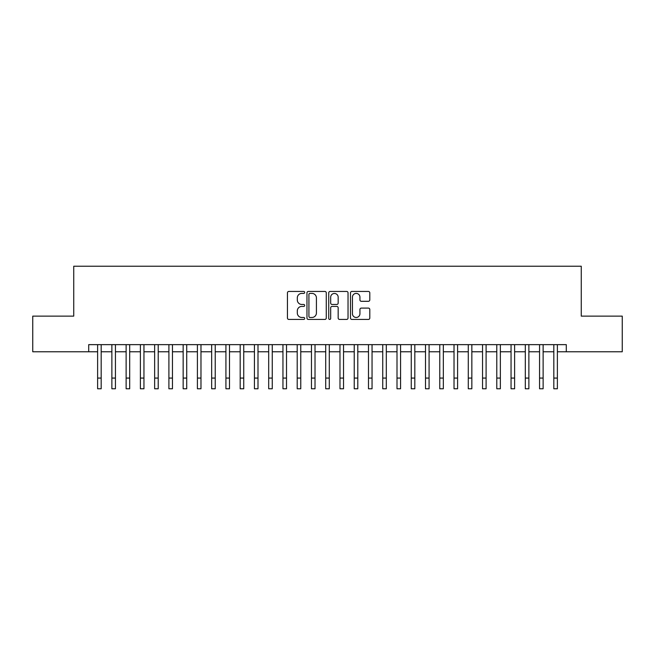 <?xml version="1.0" encoding="UTF-8"?>
<svg xmlns="http://www.w3.org/2000/svg" width="655" height="655" viewBox="0 0 655 655"><rect width="100%" height="100%" fill="white"/><g stroke="black" fill="none" stroke-linecap="round" stroke-linejoin="round"><path stroke-width="0.98" d="M304.69 292.425A0.982 0.982 0 0 0 303.707 291.442L288.847 291.442A1.4 1.4 0 0 0 287.447 292.842L287.447 318.035A1.4 1.4 0 0 0 288.847 319.435L303.707 319.435A0.982 0.982 0 0 0 304.69 318.453A0.982 0.982 0 0 0 303.707 317.47L301.783 317.47A4.479 4.479 0 0 1 297.313 312.992L297.313 310.896A4.479 4.479 0 0 1 301.783 306.417L303.707 306.417A0.982 0.982 0 0 0 304.69 305.435A0.982 0.982 0 0 0 303.707 304.46L301.783 304.46A4.479 4.479 0 0 1 297.313 299.982L297.313 297.886A4.479 4.479 0 0 1 301.783 293.407L303.707 293.407A0.982 0.982 0 0 0 304.69 292.425M368.397 301.308A1.4 1.4 0 0 0 369.797 299.908L369.797 292.842A1.4 1.4 0 0 0 368.397 291.442L351.882 291.442A1.4 1.4 0 0 0 350.482 292.842L350.482 318.035A1.4 1.4 0 0 0 351.882 319.435L368.397 319.435A1.4 1.4 0 0 0 369.797 318.035L369.797 309.496A1.4 1.4 0 0 0 368.397 308.096L361.331 308.096A1.4 1.4 0 0 0 359.931 309.496L359.931 313.729A3.742 3.742 0 0 1 356.189 317.47A3.742 3.742 0 0 1 352.447 313.729L352.447 297.149A3.742 3.742 0 0 1 356.189 293.407A3.742 3.742 0 0 1 359.931 297.149L359.931 299.908A1.4 1.4 0 0 0 361.331 301.308L368.397 301.308M88.703 351.768L32.75 351.768L32.75 316.128L73.737 316.128L73.737 266.233L581.263 266.233L581.263 316.128L622.25 316.128L622.25 351.768L566.297 351.768L566.297 344.645L88.703 344.645L88.703 351.768L97.62 351.768M326.272 292.842A1.4 1.4 0 0 0 324.88 291.442L308.366 291.442A1.4 1.4 0 0 0 306.966 292.842L306.966 318.035A1.4 1.4 0 0 0 308.366 319.435L324.88 319.435A1.4 1.4 0 0 0 326.272 318.035L326.272 292.842M330.12 291.442L346.634 291.442A1.4 1.4 0 0 1 348.034 292.842L348.034 318.035A1.4 1.4 0 0 1 346.634 319.435L339.568 319.435A1.4 1.4 0 0 1 338.168 318.035L338.168 307.817A1.4 1.4 0 0 0 336.768 306.417L332.085 306.417A1.4 1.4 0 0 0 330.685 307.817L330.685 318.453A0.982 0.982 0 0 1 329.702 319.435A0.982 0.982 0 0 1 328.728 318.453L328.728 292.842A1.4 1.4 0 0 1 330.12 291.442M101.181 351.768L111.874 351.768M115.436 351.768L126.128 351.768M129.69 351.768L140.383 351.768M143.953 351.768L154.645 351.768M158.207 351.768L168.9 351.768M172.461 351.768L183.154 351.768M186.716 351.768L197.409 351.768M200.979 351.768L211.663 351.768M215.233 351.768L225.926 351.768M229.487 351.768L240.18 351.768M243.742 351.768L254.435 351.768M257.996 351.768L268.689 351.768M272.259 351.768L282.952 351.768M286.513 351.768L297.206 351.768M300.768 351.768L311.461 351.768M315.022 351.768L325.715 351.768M329.285 351.768L339.978 351.768M343.539 351.768L354.232 351.768M357.794 351.768L368.487 351.768M372.048 351.768L382.741 351.768M386.311 351.768L397.004 351.768M400.565 351.768L411.258 351.768M414.82 351.768L425.513 351.768M429.074 351.768L439.767 351.768M443.337 351.768L454.021 351.768M457.591 351.768L468.284 351.768M471.846 351.768L482.538 351.768M486.1 351.768L496.793 351.768M500.354 351.768L511.047 351.768M514.617 351.768L525.31 351.768M528.872 351.768L539.564 351.768M543.126 351.768L553.819 351.768M557.38 351.768L566.297 351.768M309.905 293.407A0.982 0.982 0 0 0 308.923 294.382L308.923 316.496A0.982 0.982 0 0 0 309.905 317.47L311.936 317.47A4.479 4.479 0 0 0 316.414 312.992L316.414 297.886A4.479 4.479 0 0 0 311.936 293.407L309.905 293.407M338.168 297.214A3.742 3.742 0 0 0 334.427 293.473A3.742 3.742 0 0 0 330.685 297.214L330.685 303.06A1.4 1.4 0 0 0 332.085 304.46L336.768 304.46A1.4 1.4 0 0 0 338.168 303.06L338.168 297.214M97.62 378.074L101.181 378.074L101.181 388.767L97.62 388.767L97.62 344.645M101.181 378.074L101.181 344.645M111.874 378.074L115.436 378.074L115.436 388.767L111.874 388.767L111.874 344.645M115.436 378.074L115.436 344.645M126.128 378.074L129.69 378.074L129.69 388.767L126.128 388.767L126.128 344.645M129.69 378.074L129.69 344.645M140.383 378.074L143.953 378.074L143.953 388.767L140.383 388.767L140.383 344.645M143.953 378.074L143.953 344.645M154.645 378.074L158.207 378.074L158.207 388.767L154.645 388.767L154.645 344.645M158.207 378.074L158.207 344.645M168.9 378.074L172.461 378.074L172.461 388.767L168.9 388.767L168.9 344.645M172.461 378.074L172.461 344.645M183.154 378.074L186.716 378.074L186.716 388.767L183.154 388.767L183.154 344.645M186.716 378.074L186.716 344.645M197.409 378.074L200.979 378.074L200.979 388.767L197.409 388.767L197.409 344.645M200.979 378.074L200.979 344.645M211.663 378.074L215.233 378.074L215.233 388.767L211.663 388.767L211.663 344.645M215.233 378.074L215.233 344.645M225.926 378.074L229.487 378.074L229.487 388.767L225.926 388.767L225.926 344.645M229.487 378.074L229.487 344.645M240.18 378.074L243.742 378.074L243.742 388.767L240.18 388.767L240.18 344.645M243.742 378.074L243.742 344.645M254.435 378.074L257.996 378.074L257.996 388.767L254.435 388.767L254.435 344.645M257.996 378.074L257.996 344.645M268.689 378.074L272.259 378.074L272.259 388.767L268.689 388.767L268.689 344.645M272.259 378.074L272.259 344.645M282.952 378.074L286.513 378.074L286.513 388.767L282.952 388.767L282.952 344.645M286.513 378.074L286.513 344.645M297.206 378.074L300.768 378.074L300.768 388.767L297.206 388.767L297.206 344.645M300.768 378.074L300.768 344.645M311.461 378.074L315.022 378.074L315.022 388.767L311.461 388.767L311.461 344.645M315.022 378.074L315.022 344.645M325.715 378.074L329.285 378.074L329.285 388.767L325.715 388.767L325.715 344.645M329.285 378.074L329.285 344.645M339.978 378.074L343.539 378.074L343.539 388.767L339.978 388.767L339.978 344.645M343.539 378.074L343.539 344.645M354.232 378.074L357.794 378.074L357.794 388.767L354.232 388.767L354.232 344.645M357.794 378.074L357.794 344.645M368.487 378.074L372.048 378.074L372.048 388.767L368.487 388.767L368.487 344.645M372.048 378.074L372.048 344.645M382.741 378.074L386.311 378.074L386.311 388.767L382.741 388.767L382.741 344.645M386.311 378.074L386.311 344.645M397.004 378.074L400.565 378.074L400.565 388.767L397.004 388.767L397.004 344.645M400.565 378.074L400.565 344.645M411.258 378.074L414.82 378.074L414.82 388.767L411.258 388.767L411.258 344.645M414.82 378.074L414.82 344.645M425.513 378.074L429.074 378.074L429.074 388.767L425.513 388.767L425.513 344.645M429.074 378.074L429.074 344.645M439.767 378.074L443.337 378.074L443.337 388.767L439.767 388.767L439.767 344.645M443.337 378.074L443.337 344.645M454.021 378.074L457.591 378.074L457.591 388.767L454.021 388.767L454.021 344.645M457.591 378.074L457.591 344.645M468.284 378.074L471.846 378.074L471.846 388.767L468.284 388.767L468.284 344.645M471.846 378.074L471.846 344.645M482.538 378.074L486.1 378.074L486.1 388.767L482.538 388.767L482.538 344.645M486.1 378.074L486.1 344.645M496.793 378.074L500.354 378.074L500.354 388.767L496.793 388.767L496.793 344.645M500.354 378.074L500.354 344.645M511.047 378.074L514.617 378.074L514.617 388.767L511.047 388.767L511.047 344.645M514.617 378.074L514.617 344.645M525.31 378.074L528.872 378.074L528.872 388.767L525.31 388.767L525.31 344.645M528.872 378.074L528.872 344.645M539.564 378.074L543.126 378.074L543.126 388.767L539.564 388.767L539.564 344.645M543.126 378.074L543.126 344.645M553.819 378.074L557.38 378.074L557.38 388.767L553.819 388.767L553.819 344.645M557.38 378.074L557.38 344.645"/></g></svg>
